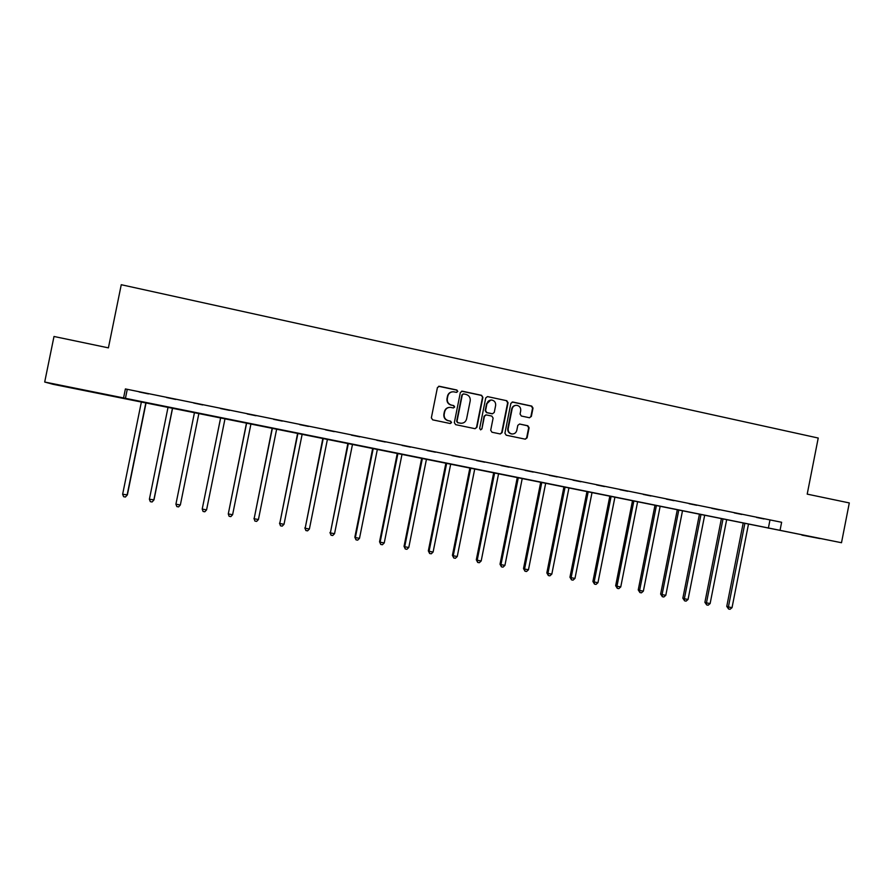 <?xml version="1.0" encoding="UTF-8"?>
<svg xmlns="http://www.w3.org/2000/svg" width="894" height="894" viewBox="0 0 894 894"><rect width="100%" height="100%" fill="white"/><g stroke="black" fill="none" stroke-linecap="round" stroke-linejoin="round"><path stroke-width="1.34" d="M457.795 391.438L456.879 390.019L439.39 386.275L437.412 387.594L431.355 417.833L432.674 419.856L450.274 423.532L451.559 422.583L450.654 421.163L448.386 420.694C445.268 419.699 443.86 417.554 444.195 414.224L444.698 411.709C445.547 408.781 447.458 407.329 450.464 407.373L453.426 407.955L454.677 407.005L453.761 405.597L451.504 405.116C448.386 404.11 446.989 401.954 447.313 398.635L447.816 396.12C448.632 393.237 450.509 391.796 453.448 391.784L456.566 392.388L457.795 391.438M456.622 392.388L457.449 391.483L456.532 390.075L438.619 386.286M450.252 423.521L451.224 422.583L450.308 421.175L448.386 420.694M453.448 407.955L454.342 407.038L453.426 405.619L451.504 405.116M801.884 535.104L820.1 538.601L801.884 535.104M74.917 388.544L59.708 385.381L74.917 388.544M529.427 417.744L531.349 416.425L533.014 408.077L531.751 406.088L512.821 402.021L510.876 403.339L504.92 433.199L506.205 435.199L525.281 439.177L527.091 437.837L529.103 427.745L527.829 425.756L519.582 424.024L517.805 425.365L516.799 430.383C516.084 432.852 514.475 434.059 511.96 433.97C509.2 433.288 507.937 431.489 508.194 428.572L512.117 408.916C512.798 406.513 514.352 405.317 516.777 405.328C519.649 405.943 520.956 407.753 520.71 410.759L520.062 414.023L521.336 416.023L529.427 417.744M44.7 382.029L53.998 336.479L108.409 347.867L121.26 284.717L818.222 438.038L807.204 494.125L849.3 502.931L841.5 542.725L52.958 384.275L44.7 382.029L841.5 542.725M125.395 388.935L781.624 522.275L125.395 388.935L123.562 397.931M781.624 522.275L780.049 530.332M482.883 397.338L481.587 395.327L462.332 391.192L460.354 392.511L454.331 422.638L455.638 424.65L475.06 428.695L476.893 427.343L482.883 397.338L481.218 395.36L461.595 391.203M487.688 396.634L506.775 400.724L508.06 402.736L502.093 432.618L500.282 433.959L491.979 432.238L490.694 430.226L493.119 418.09L491.834 416.079L486.235 414.905L484.447 416.258L481.911 428.919L480.637 429.858L479.642 428.438L485.733 397.953L487.476 396.601L506.775 400.724M492.471 413.788L494.248 412.436L495.634 405.496C495.879 402.456 494.55 400.646 491.644 400.031C489.208 400.031 487.643 401.238 486.962 403.641L485.576 410.592L486.861 412.603L492.505 413.788M769.913 520.319L768.359 528.198M127.171 389.762L125.383 398.556M763.979 518.956L756.581 517.447L763.99 518.889M741.741 514.441L734.287 512.921L741.752 514.374M719.324 509.882L711.803 508.351L719.335 509.815M696.717 505.289L689.14 503.747L696.728 505.222M673.931 500.662L666.298 499.109L673.942 500.595M650.966 495.991L643.267 494.427L650.977 495.935M627.8 491.287L620.034 489.711L627.811 491.231M604.445 486.548L596.622 484.95L604.456 486.481M580.899 481.765L573.009 480.156L580.91 481.698M557.163 476.938L549.207 475.317L557.174 476.871M533.215 472.077L525.191 470.445L533.237 472.01M509.077 467.171L500.986 465.528L509.088 467.104M484.738 462.22L476.569 460.566L484.749 462.153M460.186 457.236L451.951 455.56L460.198 457.169M435.423 452.208L427.12 450.52L435.434 452.14M410.447 447.134L402.077 445.435L410.458 447.067M385.258 442.016L376.821 440.306L385.28 441.949M359.857 436.853L351.342 435.121L359.869 436.786M334.233 431.646L325.651 429.902L334.255 431.578M308.396 426.404L299.725 424.639L308.408 426.337M282.325 421.108L273.575 419.331L282.336 421.04M256.019 415.755L247.202 413.967L256.03 415.688M229.49 410.368L220.594 408.558L229.501 410.301M202.726 404.937L193.719 403.026L202.726 404.937M175.716 399.45L166.53 397.506L175.716 399.45M148.471 393.908L139.106 391.941L148.471 393.908M452.174 391.84C449.693 392.242 448.129 393.684 447.492 396.165L447.816 396.12M451.168 405.138C448.05 404.144 446.654 401.987 446.989 398.668L447.492 396.165M450.129 407.396C447.134 407.351 445.212 408.804 444.374 411.732L444.698 411.709M448.05 420.705C444.933 419.711 443.536 417.565 443.871 414.246L444.374 411.732M475.06 428.695L476.524 427.343L482.503 397.383M463.662 393.919L462.287 394.846L457.002 421.275L457.907 422.683L460.745 423.253C463.774 423.343 465.729 421.901 466.59 418.928L470.199 400.892C470.523 397.584 469.138 395.427 466.031 394.422L463.662 393.919M463.114 393.941L462.287 394.846M461.226 423.287L457.56 422.694L456.655 421.275L461.93 394.891M500.238 433.948L501.69 432.607L507.647 402.769L506.373 400.758M485.811 414.917L484.067 416.269L481.911 428.919M480.57 429.846L481.542 428.908M490.717 400.054L486.962 403.641M492.08 413.799L486.481 412.626L485.196 410.614L486.582 403.675M515.927 405.34C513.704 405.53 512.296 406.725 511.703 408.938L512.117 408.916M512.161 433.992L511.547 433.959C508.787 433.277 507.535 431.489 507.781 428.572L511.703 408.938M525.203 439.166L526.655 437.814L528.667 427.745L527.393 425.756L519.582 424.024M529.572 417.766L530.913 416.436L532.578 408.111L531.304 406.111L512.161 402.021M141.397 401.864L122.634 494.27L127.373 494.863L146.068 402.803M127.373 494.863L125.395 497.03L127.104 495.108L145.856 402.758M125.395 497.03L123.607 496.695L122.634 494.27M168.05 407.239L149.387 499.254L154.003 499.824L172.587 408.156M149.387 499.254L150.326 501.657L152.092 501.992L153.824 500.081L172.475 408.133M180.398 504.73L198.881 413.453L180.398 504.73M194.467 412.57L175.917 504.182L180.309 505.009L178.565 506.909L176.811 506.574L175.917 504.182M220.617 417.833L202.212 509.077L206.57 509.893L225.009 418.727M220.662 417.844L202.212 509.077L203.072 511.457L204.815 511.781L206.57 509.893M246.498 423.052L228.283 513.927L232.608 514.732L250.946 423.946M246.632 423.086L228.283 513.927L229.11 516.285L230.831 516.609L232.608 514.732M272.156 428.226L254.131 518.732L258.422 519.537L276.648 429.131M272.379 428.271L254.131 518.732L254.924 521.079L253.963 518.419M258.422 519.537L256.634 521.392L254.924 521.079M297.601 433.355L279.755 523.504L284.013 524.297L302.15 434.272M297.914 433.422L279.755 523.504L280.515 525.828L279.509 523.169M284.013 524.297L282.213 526.141L280.515 525.828M322.835 438.451L305.167 528.231L309.391 529.013L327.416 439.367M323.226 438.529L305.167 528.231L305.893 530.544L304.832 527.885M309.391 529.013L307.581 530.857L305.893 530.544M347.855 443.491L330.367 532.913L334.546 533.696L352.482 444.43M348.325 443.58L330.367 532.913L331.059 535.215L329.953 532.556M334.546 533.696L332.724 535.528L331.059 535.215M372.664 448.497L354.851 537.193L355.354 537.562L359.5 538.333L377.346 449.436M373.211 448.598L355.354 537.562L356.013 539.842L354.851 537.193M359.5 538.333L357.667 540.155L356.013 539.842M397.26 453.448L379.548 541.786L380.129 542.177L384.241 542.937L401.987 454.409M397.897 453.582L380.129 542.177L380.755 544.435L379.548 541.786M384.241 542.937L382.397 544.748L380.755 544.435M421.655 458.376L404.043 546.346L404.703 546.748L408.781 547.497L426.427 459.337M422.37 458.51L404.703 546.748L405.295 548.994L404.043 546.346M408.781 547.497L406.926 549.296L405.295 548.994M445.86 463.248L428.338 550.86L429.075 551.274L433.109 552.023L450.665 464.221M446.642 463.405L429.075 551.274L429.634 553.509L428.338 550.86M433.109 552.023L431.254 553.811L429.634 553.509M469.853 468.087L452.42 555.342L453.236 555.766L457.247 556.515L474.714 469.071M470.713 468.266L453.236 555.766L453.772 557.99L452.42 555.342M457.247 556.515L455.37 558.292L453.772 557.99M493.656 472.892L476.312 559.789L477.206 560.225L481.184 560.963L498.55 473.876M494.594 473.071L477.206 560.225L477.709 562.438L476.312 559.789M481.184 560.963L479.296 562.728L477.709 562.438M517.257 477.653L500.014 564.203L500.975 564.65L504.92 565.388L522.197 478.648M518.274 477.854L500.975 564.65L501.445 566.841L500.014 564.203M504.92 565.388L503.02 567.142L501.445 566.841M540.68 482.369L523.515 568.573L524.554 569.031L528.466 569.769L545.653 483.375M541.753 482.581L524.554 569.031L524.99 571.221L523.515 568.573M528.466 569.769L526.555 571.512L524.99 571.221M563.902 487.051L546.837 572.909L547.933 573.389L551.822 574.104L568.919 488.068M565.053 487.286L547.933 573.389L548.357 575.557L546.837 572.909M551.822 574.104L549.899 575.837L548.357 575.557M586.945 491.7L569.959 577.211L571.132 577.703L574.976 578.418L591.996 492.717M588.163 491.946L571.132 577.703L571.523 579.86L569.959 577.211M574.976 578.418L573.054 580.139L571.523 579.86M609.797 496.304L592.901 581.48L594.141 581.983L597.963 582.687L614.882 497.332M611.083 496.561L594.141 581.983L594.499 584.117L592.901 581.48M597.963 582.687L596.03 584.408L594.499 584.117M632.471 500.875L615.664 585.715L616.972 586.229L620.749 586.933L637.59 501.914M633.824 501.154L616.972 586.229L617.296 588.353L615.664 585.715M620.749 586.933L618.816 588.632L617.296 588.353M654.956 505.412L638.238 589.917L639.612 590.442L643.367 591.135L660.118 506.451M656.375 505.702L639.612 590.442L639.914 592.554L638.238 589.917M643.367 591.135L641.411 592.834L639.914 592.554M677.272 509.904L660.632 594.085L662.074 594.611L665.795 595.315L682.468 510.955M678.758 510.206L662.074 594.611L662.353 596.711L660.632 594.085M665.795 595.315L663.84 596.991L662.353 596.711M699.41 514.374L682.848 598.22L684.357 598.756L688.056 599.449L704.64 515.425M700.952 514.687L684.357 598.756L684.614 600.846L682.848 598.22M688.056 599.449L686.089 601.126L684.614 600.846M721.369 518.799L704.897 602.321L706.461 602.869L710.127 603.551L726.632 519.861M722.978 519.123L706.461 602.869L706.696 604.947L704.897 602.321M710.127 603.551L708.16 605.216L706.696 604.947M743.16 523.191L726.766 606.389L728.398 606.948L732.041 607.629L748.457 524.264M744.836 523.526L728.398 606.948L728.599 609.015L726.766 606.389M732.041 607.629L730.052 609.283L728.599 609.015"/></g></svg>
